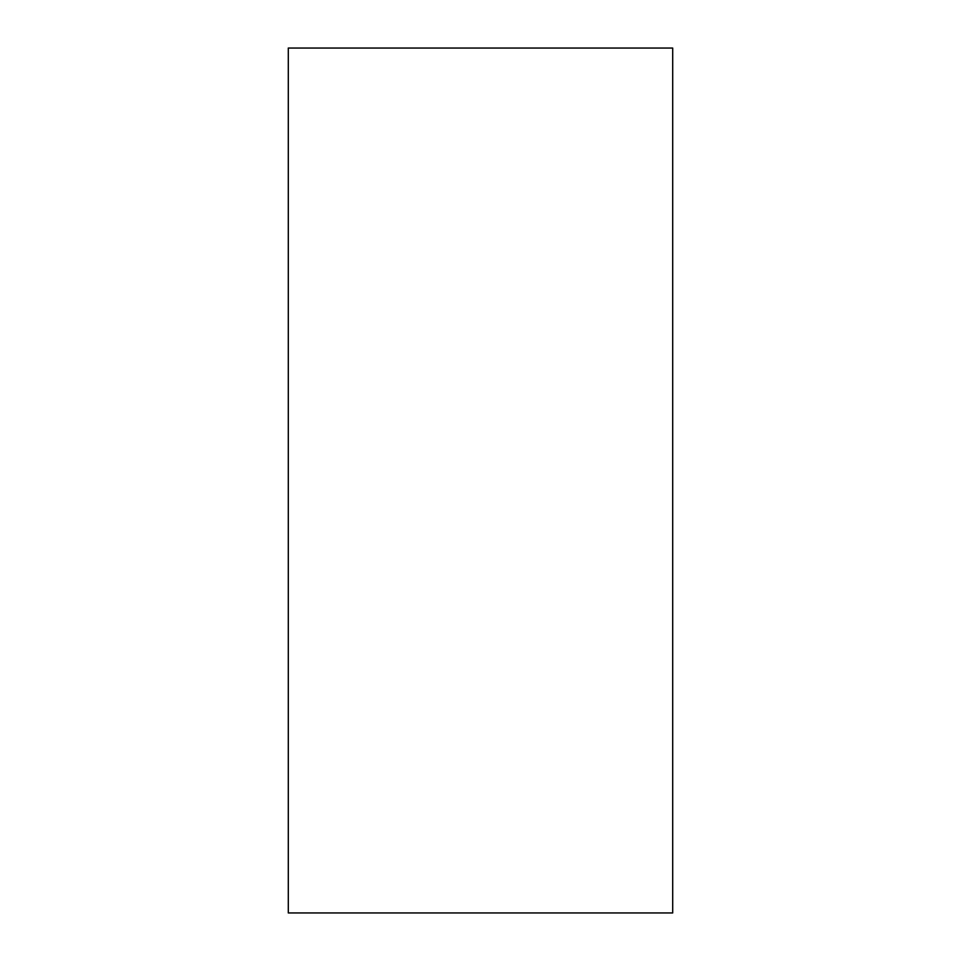 <?xml version="1.0" encoding="UTF-8"?>
<svg xmlns="http://www.w3.org/2000/svg" width="961" height="961" viewBox="0 0 961 961"><rect width="100%" height="100%" fill="white"/><g stroke="black" fill="none" stroke-linecap="round" stroke-linejoin="round"><path stroke-width="1.44" d="M672.7 912.95L672.7 48.05L288.3 48.05L288.3 912.95L672.7 912.95L672.7 48.05L288.3 48.05L288.3 912.95L672.7 912.95"/></g></svg>
